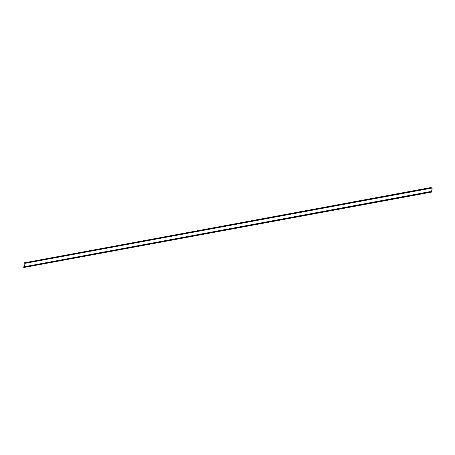 <?xml version="1.0" encoding="UTF-8"?>
<svg xmlns="http://www.w3.org/2000/svg" width="455" height="455" viewBox="0 0 455 455"><rect width="100%" height="100%" fill="white"/><g stroke="black" fill="none" stroke-linecap="round" stroke-linejoin="round"><path stroke-width="0.68" d="M432.148 187.96L430.675 187.574L432.193 188.017L431.488 192.016L429.958 191.64L430.555 191.868L23.359 267.193L430.572 191.868L23.376 267.193M24.28 267.415L431.522 192.101L432.204 187.949M430.618 191.856L431.442 192.055M432.193 188.017L24.997 263.348L23.467 262.973L430.675 187.574M429.958 191.64L22.75 267.039L429.947 191.714M22.75 267.039L23.359 267.193M23.467 262.973L430.663 187.648M24.246 267.381L23.427 267.182M24.997 263.348L24.411 266.664"/></g></svg>
